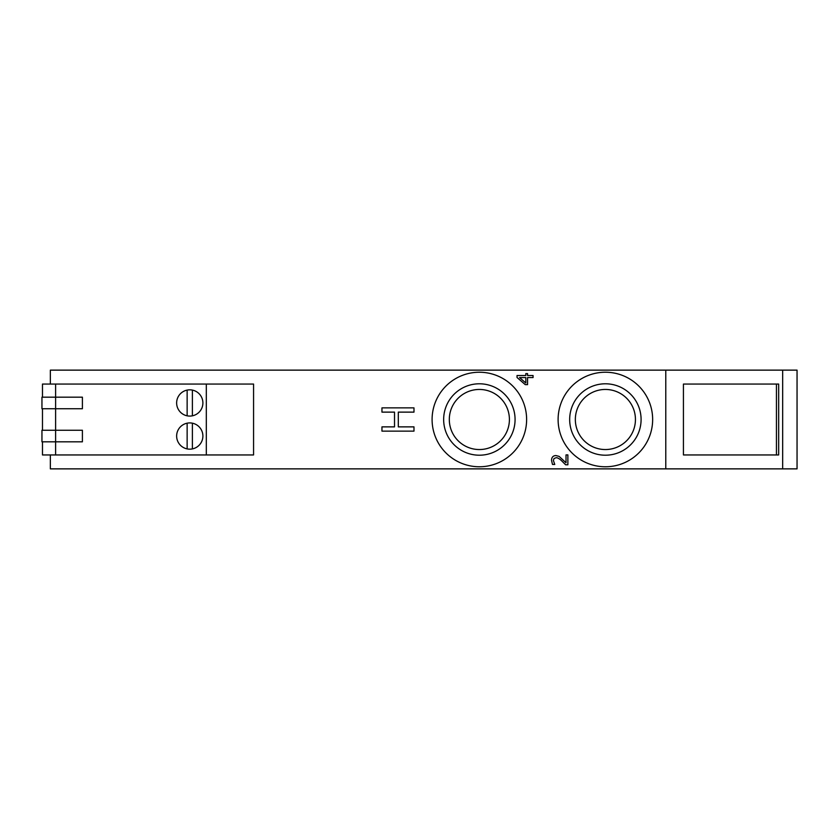 <?xml version="1.0" encoding="UTF-8"?>
<svg xmlns="http://www.w3.org/2000/svg" width="839" height="839" viewBox="0 0 839 839"><rect width="100%" height="100%" fill="white"/><g stroke="black" fill="none" stroke-linecap="round" stroke-linejoin="round"><path stroke-width="1.26" d="M398.305 412.127L413.984 412.127L413.984 407.869L381.955 407.869L381.955 412.127L394.519 412.127L394.519 426.873L381.955 426.873L381.955 431.131L413.984 431.131L413.984 426.873L398.305 426.873L398.305 412.127M50.35 454.948L50.35 468.865L665.778 468.865L665.778 370.135L50.35 370.135L50.35 384.052M665.778 468.865L797.05 468.865L797.05 370.135L665.778 370.135M776.442 384.052L683.428 384.052L683.428 454.948L778.676 454.948L778.676 384.052L776.442 384.052L776.442 454.948M567.877 464.775L565.612 464.775L561.752 460.905C559.361 458.629 557.463 457.58 556.047 457.737L554.034 458.534L553.383 460.496L554.768 464.439L552.481 464.439L551.527 460.338C551.643 457.245 553.111 455.65 555.921 455.556L559.131 456.395L566.021 462.761L566.021 454.895L567.877 454.895L567.877 464.775M525.822 377.571L525.822 382.962L519.572 377.571L525.822 377.571M527.553 375.515L533.059 375.515L533.059 377.571L527.553 377.571L527.553 384.65L525.287 384.65L517.034 377.487L517.034 375.515L525.822 375.515L525.822 373.607L527.553 373.607L527.553 375.515M206.31 384.052L253.567 384.052L253.567 454.948L206.31 454.948L206.31 384.052L42.474 384.052L42.474 397.183M641.09 419.5A35.71 35.71 0 0 1 587.531 450.428A35.71 35.71 0 0 1 587.531 388.572A35.71 35.71 0 0 1 641.09 419.5M635.438 419.5A30.047 30.047 0 0 0 590.362 393.481A30.047 30.047 0 0 0 590.362 445.519A30.047 30.047 0 0 0 635.438 419.5M515.073 419.5A35.71 35.71 0 0 1 461.513 450.428A35.71 35.71 0 0 1 461.513 388.572A35.71 35.71 0 0 1 515.073 419.5M509.409 419.5A30.047 30.047 0 0 0 464.334 393.481A30.047 30.047 0 0 0 464.334 445.519A30.047 30.047 0 0 0 509.409 419.5M55.605 384.052L55.605 397.183L82.4 397.183L82.4 408.74L41.95 408.74L41.95 397.183L55.605 397.183L55.605 430.26L41.95 430.26L41.95 441.817L55.605 441.817L55.605 430.26L82.4 430.26L82.4 441.817L55.605 441.817L55.605 454.948L206.31 454.948M187.139 448.907A13.13 13.13 0 0 1 179.945 427.334A13.13 13.13 0 0 1 202.22 431.886A13.13 13.13 0 0 1 187.139 448.907L187.139 423.181M192.393 415.819A13.13 13.13 0 0 1 177.312 398.798A13.13 13.13 0 0 1 199.598 394.257A13.13 13.13 0 0 1 192.393 415.819L192.393 390.093M42.474 430.26L42.474 408.74M187.139 390.093L187.139 415.819M55.605 454.948L42.474 454.948L42.474 441.817M192.393 448.907L192.393 423.181A13.13 13.13 0 0 1 192.393 448.907M652.648 419.5A47.257 47.257 0 0 1 581.752 460.433A47.257 47.257 0 0 1 581.752 378.567A47.257 47.257 0 0 1 652.648 419.5M526.619 419.5A47.257 47.257 0 0 1 455.734 460.433A47.257 47.257 0 0 1 455.734 378.567A47.257 47.257 0 0 1 526.619 419.5M782.672 468.865L782.672 370.135"/></g></svg>
